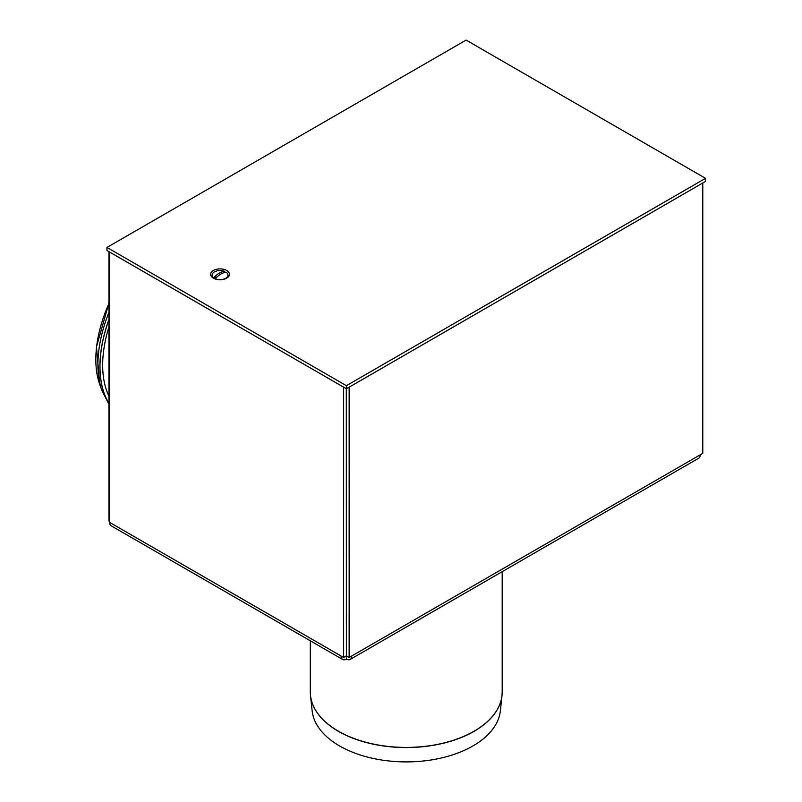 <?xml version="1.0" encoding="UTF-8"?>
<svg xmlns="http://www.w3.org/2000/svg" width="802" height="802" viewBox="0 0 802 802"><rect width="100%" height="100%" fill="white"/><g stroke="black" fill="none" stroke-linecap="round" stroke-linejoin="round"><path stroke-width="1.2" d="M226.685 270.485A9.403 5.434 180 0 1 226.685 278.164A9.403 5.434 180 0 1 213.382 278.164A9.403 5.434 180 0 1 213.382 270.485A9.403 5.434 180 0 1 226.685 270.485M106.967 247.447L346.394 385.682L705.539 178.335L466.112 40.1L106.967 247.447L106.967 250.525L346.394 388.749L705.539 181.402L705.539 178.335M346.394 385.682L346.394 388.749M346.304 401.702A3.759 2.175 60 0 1 346.304 403.316M108.962 319.687A109.573 63.268 120 0 0 108.962 403.296M108.962 326.805A105.784 61.072 120 0 0 108.962 396.178M109.623 521.801L109.543 521.751A2.817 1.634 -60 0 1 108.962 520.458L108.962 251.668M310.364 693.81A95.929 55.388 0 0 0 310.504 695.595L312.138 710.833A94.295 54.436 0 0 0 406.253 761.9A94.295 54.436 0 0 0 500.368 710.833L502.002 695.595A95.929 55.388 0 0 0 502.142 693.81M342.634 659.455L111.187 525.821A7.529 4.341 -60 0 1 109.623 522.383L109.623 252.059L343.637 387.165L343.637 657.49L341.071 656.006A7.529 4.341 120 0 0 342.634 659.455A7.529 4.341 120 0 0 346.394 659.074A7.529 4.341 -120 0 0 350.153 659.455A7.529 4.341 -120 0 0 351.717 656.006L349.151 657.49L349.151 387.165L702.783 182.996L702.783 453.32L700.216 454.804A7.529 4.341 60 0 1 698.662 458.243L350.153 659.455M346.304 388.699L346.394 656.006L346.494 388.699M346.494 655.956L349.151 657.49M346.304 655.956L343.637 657.49M346.394 659.074L346.394 656.006A3.759 2.175 -120 0 0 347.096 656.297M346.394 656.006A3.759 2.175 -60 0 1 345.692 656.297M227.928 275.597L227.928 275.096A7.9 4.561 180 0 0 226.354 272.359A17.834 10.296 120 0 0 215.297 278.745L215.297 279.016M214.114 278.545L217.292 276.71M213.703 278.324L213.703 277.823A17.834 10.296 -60 0 1 224.76 271.437L224.76 271.938M227.928 275.096A7.9 4.561 180 0 1 223.568 279.176A7.9 4.561 180 0 1 215.297 278.745M213.703 277.823A7.9 4.561 180 0 1 212.129 275.096A7.9 4.561 180 0 1 216.49 271.016A7.9 4.561 180 0 1 224.76 271.437M108.962 303.487A103.628 59.829 120 0 0 99.789 384.579L102.054 390.885A108.44 62.606 120 0 1 108.962 312.349M108.962 319.427A109.573 63.268 120 0 0 108.962 403.376M109.623 520.849L108.962 520.458M474.092 731.203A95.939 55.388 180 0 1 369.542 743.203A95.939 55.388 180 0 1 310.314 692.036L310.504 695.595A95.929 55.388 0 0 0 372.298 743.965A95.929 55.388 0 0 0 474.082 731.334A95.929 55.388 0 0 0 502.002 695.595L502.192 692.036A95.939 55.388 180 0 1 474.092 731.203M109.623 522.383L341.071 656.006M351.717 656.006L700.216 454.804M108.962 302.966L96.461 346.835L99.789 384.579M108.962 404.278L102.054 390.885M502.192 692.036L502.192 571.676M310.314 692.036L310.314 640.788M212.129 275.597L212.129 275.096"/></g></svg>
